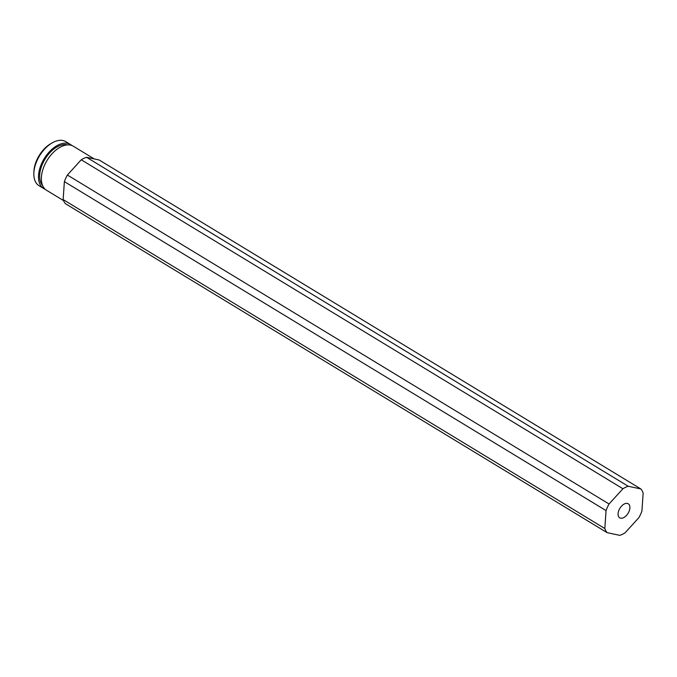 <?xml version="1.0" encoding="UTF-8"?>
<svg xmlns="http://www.w3.org/2000/svg" width="677" height="677" viewBox="0 0 677 677"><rect width="100%" height="100%" fill="white"/><g stroke="black" fill="none" stroke-linecap="round" stroke-linejoin="round"><path stroke-width="1.02" d="M618.084 513.589A8.209 4.807 121.3 0 0 619.726 517.82A8.209 4.807 121.3 0 0 625.98 515.959A8.209 4.807 121.3 0 0 629.889 508.021A8.209 4.807 121.3 0 0 628.248 503.781A8.209 4.807 121.3 0 0 621.994 505.651A8.209 4.807 121.3 0 0 618.084 513.589M33.85 173.304L33.909 171.662A23.712 13.862 -58.7 0 1 33.943 170.849A23.712 13.862 -58.7 0 1 50.961 143.575L52.391 142.771A25.777 15.072 121.3 0 0 33.892 172.423A25.777 15.072 121.3 0 0 33.85 173.304A25.777 15.072 121.3 0 0 39.029 185.71L43.683 188.536A25.777 15.072 -58.7 0 1 38.547 175.25A25.777 15.072 -58.7 0 1 50.809 150.328A25.777 15.072 -58.7 0 1 70.442 144.48A25.777 15.072 -58.7 0 1 71.796 145.479M70.442 144.48L65.787 141.645A25.777 15.072 121.3 0 0 52.391 142.771M42.643 185.616A24.177 14.132 -58.7 0 1 39.698 174.708A24.177 14.132 -58.7 0 1 49.819 152.74A24.177 14.132 -58.7 0 1 67.378 144.895M63.545 200.595L46.552 190.279A25.777 15.072 -58.7 0 1 41.415 176.993A25.777 15.072 -58.7 0 1 53.678 152.071A25.777 15.072 -58.7 0 1 73.311 146.215L94.264 158.943M604.823 528.534L606.05 510.593A27.943 16.341 -58.7 0 1 609.055 503.993L622.933 488.752A27.943 16.341 -58.7 0 1 628.214 486.255L640.874 488.963A27.943 16.341 -58.7 0 1 643.15 493.076L641.923 511.008A27.943 16.341 -58.7 0 1 638.919 517.617L625.04 532.858A27.943 16.341 -58.7 0 1 619.76 535.355L607.1 532.647A27.943 16.341 -58.7 0 1 604.823 528.534L63.147 199.571L64.374 181.631L606.05 510.593M64.374 181.631A27.943 16.341 -58.7 0 1 67.378 175.03L609.055 503.993M67.378 175.03L81.257 159.789L622.933 488.752M81.257 159.789A27.943 16.341 -58.7 0 1 86.546 157.292L628.214 486.255M86.546 157.292L99.197 160L640.874 488.963M63.147 199.571A27.943 16.341 -58.7 0 0 65.424 203.684L607.1 532.647M45.198 189.272A25.777 15.072 -58.7 0 1 43.683 188.536"/></g></svg>
